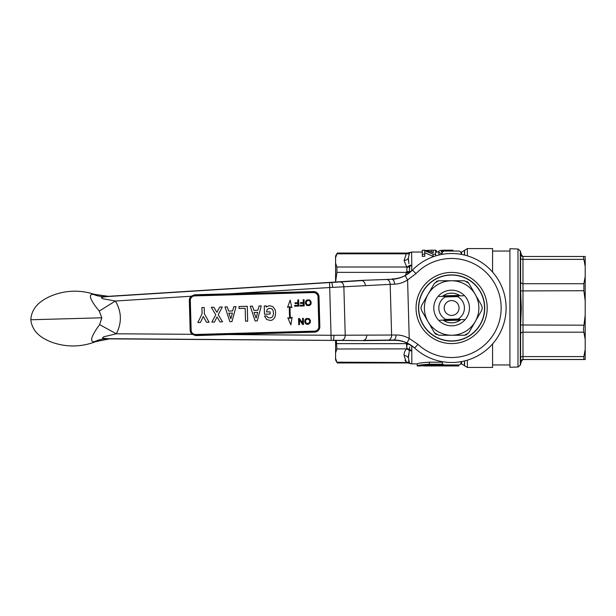 <?xml version="1.0" encoding="UTF-8"?>
<svg xmlns="http://www.w3.org/2000/svg" width="616" height="616" viewBox="0 0 616 616"><rect width="100%" height="100%" fill="white"/><g stroke="black" fill="none" stroke-linecap="round" stroke-linejoin="round"><path stroke-width="0.92" d="M298.537 318.48L298.714 324.671L299.484 324.647L299.353 319.85L302.656 324.555L303.503 324.532L303.334 318.349L302.564 318.364L302.695 323.161L299.391 318.457L298.537 318.48M253.892 310.356L252.46 306.144L250.258 306.206L255.116 320.936L257.257 320.874L261.276 305.898L259.082 305.96L257.881 310.248L253.892 310.356M256.11 318.087L257.696 312.366L254.054 312.466L256.11 318.087M269.3 308.3L271.795 308.731L273.019 310.31L273.527 313.498L272.788 316.516L271.225 317.687L269.569 317.902L267.906 317.448L266.705 315.923L264.495 315.985L266.659 319.496L270.516 320.505L272.48 319.897L274.005 318.534L275.167 316.462L275.66 312.374L274.967 309.425L272.742 306.514L269.184 305.675L266.312 307.045L266.281 305.936L264.256 305.99L264.487 314.222L270.155 314.06L270.093 311.858L266.451 311.958L267.298 309.34L269.3 308.3M310.272 322.722L310.441 320.466L309.07 318.572L306.283 318.495L304.928 319.927L304.758 322.176L306.052 324.078L308.377 324.324L310.272 322.722M309.632 322.037L309.586 320.489L308.701 319.281L306.837 319.173L305.705 320.135L305.605 322.153L306.491 323.369L308.816 323.3L309.632 322.037M509.917 364.957L492.584 364.957M509.917 251.043L492.584 251.043M467.352 255.84L467.352 248.564L492.584 248.564L492.584 272.079M492.584 343.921L492.584 367.436L467.352 367.436L467.352 360.16M411.719 345.676L411.811 350.92A3.966 3.042 180 0 1 409.455 350.327L409.748 346.908M404.982 360.198L406.329 362.185L404.088 355.586C403.896 353.345 404.643 351.143 406.329 348.995A4.951 4.289 -135.6 0 1 409.378 350.558L408.377 357.873L409.594 363.171A3.966 3.95 36.5 0 0 411.788 363.84L417.217 363.933C417.925 363.248 421.968 362.662 429.352 362.185L442.211 362.185M464.418 360.961L464.418 365.573L461.63 363.964L460.537 363.964M439.632 254.855L438.877 254.054L438.746 251.513C438.661 250.52 441.333 250.081 446.762 250.204L452.968 250.204L452.968 251.043M438.746 251.513C438.623 252.183 439.524 252.883 441.456 253.615L441.456 254.477M441.456 253.615L442.142 253.807M450.527 251.043L450.527 250.381L442.858 250.527L441.187 251.52L442.265 252.768M446.954 250.381L446.954 251.043M442.858 250.527L442.858 251.782M435.635 254.192L433.048 254.192L424.747 250.689L424.747 254.192L422.299 254.192L422.299 250.204L424.886 250.204L433.187 252.637L433.187 250.204L435.635 250.204L435.635 255.917M433.048 254.192L433.048 256.333L434.349 256.333M424.747 252.691L433.048 256.333M424.747 254.192L424.747 256.333L422.299 256.333L422.299 254.192M433.187 252.19L433.187 252.637M442.935 364.225L429.352 364.225C421.983 364.687 417.933 365.25 417.217 365.919L417.217 363.933L417.217 365.95L420.682 365.95M420.682 365.919L429.352 364.98L457.087 364.98L457.087 365.45L429.598 365.45L429.598 364.98M442.373 250.188L443.797 250.227M433.187 250.212L431.262 250.188L431.262 251.79M435.635 250.419L436.636 250.897L436.813 252.036M431.262 250.188L426.672 250.473M461.03 361.661L461.03 362.478A2.479 2.479 0 0 1 458.558 364.957L444.69 364.957A2.479 2.479 0 0 1 442.211 362.478L442.211 361.661M461.122 254.354L461.099 253.453A2.479 2.479 0 0 0 458.62 251.043L444.629 251.043A2.479 2.479 0 0 0 442.149 253.453L442.126 254.354M405.351 275.452L406.853 271.433L406.853 267.452L404.088 260.414L406.329 253.815L336.913 253.815L337.275 253.06L335.581 257.673L335.581 263.155L336.913 267.005L336.913 272.364L335.581 282.012M335.581 257.673L335.581 255.994L337.275 253.06L407.438 253.06L406.506 253.7A4.951 4.358 45.8 0 0 409.455 253.03L408.377 258.127L408.878 263.617M336.251 265.457L335.581 263.155L335.581 281.674M409.378 265.442A4.951 4.289 -44.4 0 1 406.329 267.005L406.506 267.136A4.951 4.243 -41.3 0 0 409.455 265.673L409.455 272.58A4.951 1.917 21.7 0 1 406.506 272.072M405.913 342.504L406.329 343.636L405.913 342.504M409.632 344.344A3.966 2.603 -176.2 0 1 409.594 344.321A4.951 2.279 162.2 0 0 406.853 344.567L406.853 348.548L406.506 343.928A4.951 1.917 158.3 0 1 408.131 343.52M336.251 350.543L335.581 352.845L335.581 340.432M409.748 363.509L406.853 362.531L407.438 362.94L337.275 362.94L335.581 360.006L335.581 352.845L336.913 348.995L406.506 348.864A4.951 4.243 -138.7 0 1 409.455 350.327M409.594 363.171A4.951 4.574 135.2 0 0 406.853 362.531L336.913 362.185L335.581 358.327M409.34 362.824L408.585 360.837M404.088 355.586A4.951 4.574 180 0 1 408.377 357.873L408.585 354.292M409.748 268.43L409.594 266.297A4.951 4.189 -30.5 0 1 406.853 267.452M422.299 252.036L411.596 252.036L411.811 265.08A3.966 3.042 180 0 0 409.455 265.673M406.506 362.3A4.951 4.358 134.2 0 1 409.455 362.97A3.966 3.95 -0 0 0 411.811 363.748L411.811 350.92M336.336 340.432L336.913 348.995M406.329 362.185A4.951 4.289 135.6 0 1 409.378 362.87M406.506 348.864L406.853 348.548A4.951 4.189 -149.5 0 1 409.594 349.703A3.966 2.98 175.7 0 0 411.788 350.134M406.506 343.928L406.329 343.636A4.951 1.779 158 0 1 407.607 343.266M408.562 261.515L408.385 258.404M408.839 254.154L409.378 253.13A4.951 4.289 44.4 0 1 406.329 253.815M406.853 253.469A4.951 4.574 44.8 0 0 409.594 252.83A3.966 3.95 143.5 0 1 411.788 252.16A3.966 3.95 143.5 0 0 409.594 252.83L409.455 253.03A3.966 3.95 180 0 1 411.811 252.252M409.24 272.957A4.951 1.779 22 0 1 406.329 272.364L336.913 272.364M409.979 272.372A3.966 2.541 180 0 0 409.455 272.58M409.594 266.297A3.966 2.98 -175.7 0 1 411.788 265.866L411.696 270.085M458.82 364.942L458.82 365.927L427.127 365.919L457.087 365.804C459.328 365.712 459.328 365.596 457.087 365.45C459.328 365.596 459.328 365.712 457.087 365.804M429.598 365.45L423.654 365.95L457.819 365.95M423.654 365.919L423.654 365.334M461.63 254.446L461.63 252.036L460.599 252.036M438.746 252.036L435.635 252.036M433.187 252.036L431.855 252.036M434.465 283.237L421.598 305.521L420.936 308L421.598 305.521L434.465 283.237L438.754 280.757L464.487 280.757L468.784 283.237L481.65 305.521L482.313 308L481.65 310.479L468.784 332.763L464.487 335.243L438.754 335.243L434.465 332.763L421.598 310.479L420.936 308M422.414 311.889L428.035 321.621A27.243 27.243 0 0 0 478.863 308A27.243 27.243 0 0 0 428.035 294.379A27.243 27.243 0 0 0 428.035 321.621M434.465 332.763L436.282 334.58M438.754 335.243L464.487 335.243L466.967 334.58M468.784 332.763L475.213 321.621M481.65 310.479L482.313 308M468.784 283.237L466.967 281.42M464.487 280.757L451.62 280.757M448.479 280.757L438.754 280.757L436.282 281.42M451.62 290.167A17.833 17.833 0 0 0 433.795 308A17.833 17.833 0 0 0 451.62 325.833A17.833 17.833 0 0 0 469.454 308A17.833 17.833 0 0 0 451.62 290.167M463.563 295.772L460.198 295.865A14.861 14.861 0 0 0 442.38 296.365L459.105 295.896L457.457 296.612A12.797 12.797 0 0 1 458.088 319.05L445.792 319.388A12.797 12.797 0 0 1 445.16 296.95L443.474 296.335L439.023 296.458M445.792 319.388L443.043 320.135A14.861 14.861 0 0 0 460.868 319.635L458.088 319.05M294.61 305.428L294.633 306.206L298.806 306.083L298.637 299.9L297.782 299.923L297.867 302.702L295.002 302.787L295.025 303.557L297.882 303.48L297.936 305.336L294.61 305.428M583.868 332.193L583.506 328.975L585.2 315.115L585.2 339.324L583.868 332.193L522.992 332.193L522.992 356.587A2.479 1.74 6.6 0 0 520.605 357.765L520.605 324.986L521.321 308L520.605 290.914L520.605 254.639M520.605 254.608A2.479 2.472 90.6 0 0 522.969 256.472L585.2 256.487L585.2 266.489L583.506 257.226L583.868 256.472L522.992 256.472A2.479 2.472 90.6 0 1 522.969 256.472L522.992 332.193A2.479 1.74 -6.6 0 0 520.605 333.649M585.2 349.457L583.868 356.587L583.868 359.49L585.2 359.513L585.2 339.324M583.868 325.186L520.605 324.986M520.605 282.259A2.479 1.748 6.6 0 0 522.992 283.722L583.868 283.722L583.868 290.721L520.605 290.914M583.868 259.367L522.992 259.367A2.479 1.748 -6.6 0 1 520.605 258.189M583.868 359.528L523.446 359.528L585.2 359.513M583.868 356.587L522.992 356.587L522.992 359.528L523.562 359.513C523.608 358.951 522.861 359.559 521.321 361.346L520.297 365.165L517.994 367.005L517.994 248.995L509.917 248.718L509.917 367.282L517.994 367.005M520.605 361.392L520.605 357.765M520.605 361.361A2.479 2.472 90.6 0 1 522.992 359.49L583.868 359.49M585.2 266.489L585.2 315.115M583.868 283.722L585.2 276.599M583.868 290.721L585.2 300.793M304.227 305.936L304.05 299.746L303.203 299.769L303.28 302.556L300.416 302.633L300.439 303.411L303.303 303.326L303.349 305.182L300.023 305.274L300.046 306.052L304.227 305.936M310.988 304.119L311.157 301.871L309.786 299.969L306.999 299.892L305.644 301.324L305.474 303.572L306.768 305.474L309.632 305.551L310.988 304.119M310.21 303.911L310.302 301.894L309.656 300.824L308.023 300.485L306.645 301.147L306.237 303.01L306.976 304.62L309.07 304.866L310.21 303.911M287.826 317.771L290.868 324.886L292.13 317.255L290.444 318.226A98.683 98.683 0 0 1 290.121 306.806L291.861 307.684L290.175 300.131L287.533 307.407L289.381 306.753A99.43 99.43 0 0 0 289.705 318.326L287.826 317.771M201.894 307.561L202.071 313.829L197.851 322.538L200.416 322.468L203.303 316.478L206.522 322.291L209.086 322.222L204.381 313.76L204.212 307.492L201.894 307.561M211.288 307.299L215.777 314.776L211.842 322.145L214.43 322.076L217.055 316.955L219.966 321.922L222.545 321.845L218.21 314.714L222.276 306.991L219.696 307.061L216.924 312.366L213.86 307.222L211.288 307.299M225.002 306.914L229.853 321.644L231.993 321.583L236.013 306.606L233.818 306.668L232.617 310.957L228.628 311.065L227.196 306.853L225.002 306.914M228.79 313.174L230.846 318.788L232.432 313.074L228.79 313.174M239.047 308.477L245.176 308.308L245.538 321.205L247.701 321.144L247.285 306.291L238.993 306.522L239.047 308.477M95.434 341.634L94.548 341.68C87.903 342.558 93.901 332.209 99.653 324.647L101.779 317.794L99.276 311.072C93.108 303.819 86.533 293.886 93.224 294.356L94.109 294.356M99.276 311.072L115.385 301.016C121.691 311.796 121.999 322.715 116.309 333.787L105.952 336.259C103.619 336.675 102.518 337.322 102.656 338.199L107.531 338.677A34.673 31.878 -87.3 0 0 94.548 341.68M99.653 324.647L116.309 333.787L192.231 334.311A5.444 5.444 0 0 1 190.144 330.176L190.644 330.161L192.538 333.918L192.231 334.311L195.749 335.597L228.243 334.557L331.208 335.273L396.019 335.012C400.369 334.888 404.774 336.036 409.224 338.454L418.002 344.367A49.526 49.526 0 0 0 501.155 308A49.526 49.526 0 0 0 416.016 273.573L407.592 279.964C403.295 282.621 398.968 284.014 394.594 284.138L329.876 287.51L227.104 293.978L227.119 294.479L194.625 295.387L191.491 296.619L189.813 300.477L190.644 330.161L189.82 300.485C190.051 297.49 191.653 295.796 194.633 295.395L313.421 292.069C316.416 292.3 318.11 293.901 318.51 296.881C318.118 293.894 316.424 292.292 313.429 292.061L227.119 294.479M414.776 348.132C409.109 343.05 402.471 340.44 394.871 340.301L363.348 340.625L107.531 338.677L109.525 338.869L95.672 341.649C80.873 347.301 66.012 347.409 51.082 341.972C43.798 338.962 32.494 333.549 30.8 319.812M101.779 317.794L30.8 319.758C31.716 305.944 42.704 299.907 49.811 296.496C64.41 290.228 79.256 289.505 94.348 294.325L108.339 296.327L101.532 297.366C101.417 298.26 102.541 298.845 104.913 299.13L115.385 301.016L191.168 296.242L194.602 294.764L313.413 291.56A5.444 5.444 0 0 1 319.011 296.858L318.51 296.881L319.342 326.549L319.843 326.549A5.444 5.444 0 0 1 314.553 332.147L228.243 334.557L228.228 334.065L314.537 331.647L314.553 332.147M93.224 294.356A34.673 31.878 -95.9 0 0 106.352 296.627L329.56 282.567L331.177 340.225M190.313 300.469L191.145 330.137A4.458 4.458 0 0 0 195.726 334.473L314.514 331.146A4.458 4.458 0 0 0 318.842 326.565L319.342 326.549C319.103 329.545 317.502 331.239 314.53 331.639L314.53 331.639C317.51 331.254 319.119 329.552 319.35 326.557L318.518 296.874L318.01 296.897A4.458 4.458 0 0 0 313.436 292.562L194.648 295.888A4.458 4.458 0 0 0 190.313 300.469L189.32 300.485A5.444 5.444 0 0 1 191.168 296.242L191.491 296.619M192.538 333.918L195.734 334.973L228.228 334.065M313.413 291.56L313.436 292.562M363.348 340.625L333.41 340.24L334.126 335.273M108.339 296.327L361.661 280.372L386.555 279.487A29.714 0.516 178.4 0 1 391.838 279.264C396.096 279.187 400.562 277.97 405.236 275.614L412.458 270.131A54.477 54.477 0 0 1 506.106 308A54.477 54.477 0 0 1 414.637 348.002L407.114 342.935C402.325 340.84 397.797 339.87 393.539 340.04A29.714 0.516 -1.6 0 1 388.249 340.109L363.371 340.379C365.45 339.97 366.582 338.292 366.751 335.327M393.824 340.301L393.539 340.04A4.951 2.618 -91 0 0 396.019 335.012M407.114 342.935L409.224 338.454L407.592 279.964L405.236 275.614M444.96 362.069L442.473 361.707M318.287 295.511L318.795 295.472M318.88 295.819L318.38 295.849M333.402 340.417L109.525 338.869M331.778 282.251L332.786 287.349M329.56 282.567L340.14 281.966A4.951 3.503 86.4 0 1 343.867 286.817L345.222 335.181A4.951 3.503 -89.6 0 1 341.772 340.225M361.692 280.611C363.794 280.896 365.019 282.513 365.357 285.462M361.661 280.372L391.838 279.264A4.951 2.618 87.8 0 1 394.594 284.138M392.107 278.986L393.154 278.925C400.723 278.363 407.199 275.39 412.589 269.993M418.695 308A32.925 32.925 0 0 0 452.082 340.918A32.925 32.925 0 0 0 484.546 308A32.925 32.925 0 0 0 451.62 275.075A32.925 32.925 0 0 0 418.695 308M443.759 320.605L460.183 320.151L443.759 320.605M459.49 295.395L443.066 295.849L459.49 295.395M451.828 315.423A7.431 7.431 0 0 1 444.198 308A7.431 7.431 0 0 1 451.62 300.57A7.431 7.431 0 0 1 459.051 308A7.431 7.431 0 0 1 451.828 315.423M457.457 296.612L445.16 296.95M439.685 320.228L464.225 319.542M467.352 367.436L464.564 365.827L464.564 360.922M461.63 363.964L461.63 361.554M429.352 364.225L429.352 362.185M336.913 267.005L406.329 267.005M336.913 343.636L406.329 343.636M408.377 258.127A4.951 4.574 0 0 1 404.088 260.414M411.349 271.194A3.966 2.603 176.2 0 0 409.594 271.679A4.951 2.279 17.8 0 1 406.853 271.433M464.418 255.039L464.418 250.427L467.352 248.564M464.564 255.078L464.564 250.173M523.562 256.487C523.354 255.917 523.769 257.858 521.321 254.654L520.297 250.835L520.297 365.165M194.602 294.764L194.648 295.888M189.32 300.485L190.144 330.176M319.843 326.549L319.011 296.858M314.514 331.146L314.53 331.639L195.742 334.965L195.749 335.597M195.726 334.473L195.742 334.965C192.746 334.734 191.052 333.133 190.652 330.153L191.145 330.137M318.842 326.565L318.01 296.897M388.249 340.109A4.951 3.503 -90.6 0 0 391.614 335.065L390.19 284.338A4.951 3.503 87.4 0 0 386.555 279.487M414.637 348.002L418.002 344.367M416.016 273.573L412.458 270.131A54.477 54.477 0 0 1 506.106 308M340.14 281.966L361.677 280.611M487.202 308A35.574 35.574 0 0 0 451.128 272.426A35.574 35.574 0 0 0 416.046 308A35.574 35.574 0 0 0 451.62 343.574A35.574 35.574 0 0 0 487.202 308M484.723 308A33.102 33.102 0 0 0 451.62 274.898A33.102 33.102 0 0 0 418.533 308.924A33.102 33.102 0 0 0 452.09 341.095A33.102 33.102 0 0 0 484.723 308M409.748 252.491L407.438 253.06M464.418 250.427L461.63 252.036M520.297 250.835L517.994 248.995"/></g></svg>
